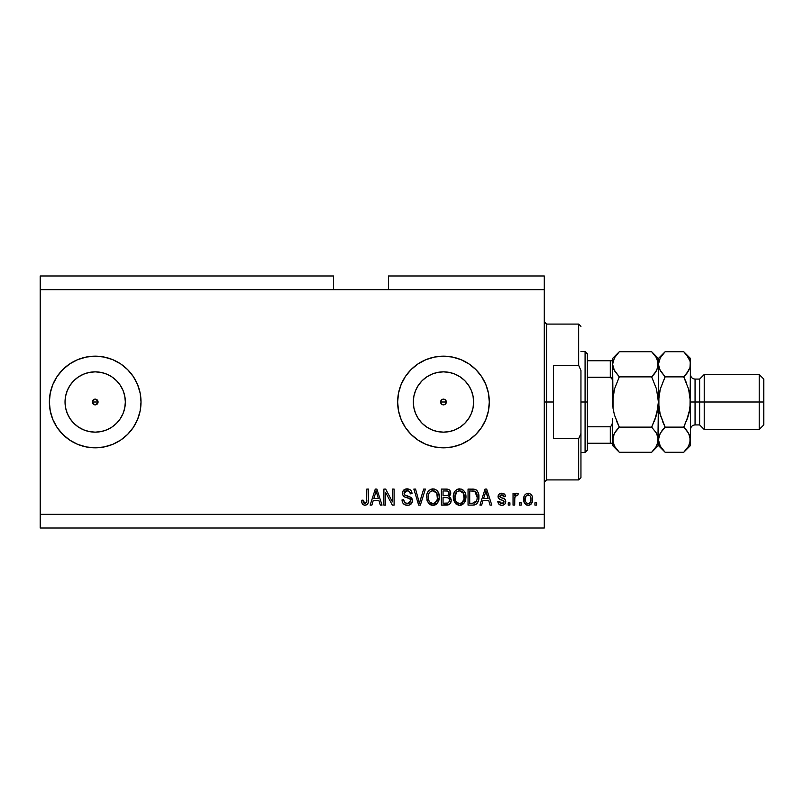 <?xml version="1.0" encoding="UTF-8"?>
<svg xmlns="http://www.w3.org/2000/svg" width="804" height="804" viewBox="0 0 804 804"><rect width="100%" height="100%" fill="white"/><g stroke="black" fill="none" stroke-linecap="round" stroke-linejoin="round"><path stroke-width="1.21" d="M442.331 399.377L440.843 400.854M440.803 400.965L440.803 403.035M442.441 404.673L443.476 404.864A2.864 2.864 0 0 1 440.612 402A2.864 2.864 0 0 1 443.476 399.136L442.441 399.327M440.843 403.146L442.331 404.623M92.55 400.905L93.163 404.03L95.194 404.864A2.864 2.864 0 0 1 92.329 402A2.864 2.864 0 0 1 95.194 399.136L92.55 400.905L95.194 399.136L97.214 399.97L98.058 402L96.289 404.643L94.098 404.643L92.55 403.095L92.55 400.905L94.098 399.357M89.304 431.577L95.194 432.15A30.15 30.15 0 0 1 65.034 402A30.15 30.15 0 0 1 95.194 371.85L101.073 372.423L106.731 374.141L111.947 376.925L116.51 380.674L120.268 385.247L123.052 390.463L124.771 396.121L125.344 402L124.771 407.879L123.052 413.537L120.268 418.753L116.51 423.326L111.947 427.075L106.731 429.859L101.073 431.577L95.194 432.15L89.304 431.577L83.656 429.859L78.44 427.075L73.867 423.326L70.119 418.753L67.335 413.537L65.616 407.879L65.034 402L65.616 396.121L67.335 390.463L70.119 385.247L73.867 380.674L78.44 376.925L83.656 374.141L89.304 372.423L95.194 371.85A30.15 30.15 0 0 1 125.344 402A30.15 30.15 0 0 1 95.194 432.15L101.073 431.577M437.587 431.577L443.476 432.15A30.15 30.15 0 0 1 413.316 402A30.15 30.15 0 0 1 443.476 371.85L449.356 372.423L455.014 374.141L460.23 376.925L464.792 380.674L468.541 385.247L471.335 390.463L473.043 396.121L473.626 402L473.043 407.879L471.335 413.537L468.541 418.753L464.792 423.326L460.23 427.075L455.014 429.859L449.356 431.577L443.476 432.15L437.587 431.577L431.929 429.859L426.723 427.075L422.15 423.326L418.402 418.753L415.618 413.537L413.899 407.879L413.316 402L413.899 396.121L415.618 390.463L418.402 385.247L422.15 380.674L426.723 376.925L431.929 374.141L437.587 372.423L443.476 371.85A30.15 30.15 0 0 1 473.626 402A30.15 30.15 0 0 1 443.476 432.15L449.356 431.577M443.476 356.172A45.828 45.828 0 0 0 397.648 402A45.828 45.828 0 0 0 443.476 447.828A45.828 45.828 0 0 1 397.648 402A45.828 45.828 0 0 1 443.476 356.172L452.411 357.056L461.014 359.659L468.933 363.9L475.878 369.599L481.576 376.543L485.807 384.463L488.42 393.055L489.304 402L488.42 410.944L485.807 419.537L481.576 427.457L475.878 434.401L468.933 440.1L461.014 444.341L452.411 446.944L443.476 447.828L434.532 446.944L425.939 444.341L418.01 440.1L411.065 434.401L405.367 427.457L401.136 419.537L398.523 410.944L397.648 402L398.523 393.055L401.136 384.463L405.367 376.543L411.065 369.599L418.01 363.9L425.939 359.659L434.532 357.056L443.476 356.172A45.828 45.828 0 0 1 489.304 402A45.828 45.828 0 0 1 443.476 447.828A45.828 45.828 0 0 0 489.304 402A45.828 45.828 0 0 0 443.476 356.172M52.863 419.567A45.828 45.828 0 0 0 95.194 447.828A45.828 45.828 0 0 1 49.366 402A45.828 45.828 0 0 1 95.194 356.172A45.828 45.828 0 0 0 52.863 384.433M52.843 384.493A45.828 45.828 0 0 0 50.25 393.035L52.853 384.463L57.084 376.543L62.792 369.599L69.737 363.9L77.656 359.659L86.249 357.056L95.194 356.172L104.128 357.056L112.731 359.659L120.65 363.9L127.595 369.599L133.293 376.543L137.534 384.463L140.137 393.055L141.022 402L140.137 410.944L137.534 419.537L133.293 427.457L127.595 434.401L120.65 440.1L112.731 444.341L104.128 446.944L95.194 447.828L86.249 446.944L77.656 444.341L69.737 440.1L62.792 434.401L57.084 427.457L52.853 419.537L50.25 410.944A45.828 45.828 0 0 0 52.843 419.507M50.24 393.086A45.828 45.828 0 0 0 50.24 410.914M97.214 399.97L97.837 403.095L97.837 400.905L95.194 399.136A2.864 2.864 0 0 1 98.058 402A2.864 2.864 0 0 1 95.194 404.864L92.55 403.095M444.622 404.623L445.496 404.03L443.476 404.864L441.446 404.03L440.612 402L441.446 399.97L443.476 399.136L445.496 399.97L446.341 402L445.446 404.07M40.2 275.973L333.489 275.973L40.2 275.973L40.2 289.721L333.489 289.721L333.489 275.973L333.489 289.721L40.2 289.721L40.2 514.279L544.288 514.279L544.288 289.721L333.489 289.721L544.288 289.721L544.288 275.973L388.483 275.973L544.288 275.973L544.288 514.279L40.2 514.279L40.2 528.027L544.288 528.027L40.2 528.027L40.2 275.973M50.25 410.944L49.366 402L50.25 393.055M385.568 505.113L385.568 492.339L385.568 505.113L383.9 505.113L383.9 489.073L385.669 489.073L392.442 501.857L392.442 489.073L394.101 489.073L394.101 505.113L392.322 505.113L385.568 492.339L392.322 505.113L394.101 505.113L394.101 489.073L392.442 489.073L392.442 501.857L385.669 489.073L383.9 489.073L383.9 505.113L385.568 505.113L383.9 505.113L383.9 489.073L385.669 489.073M407.869 505.304L407.387 505.314C410.452 505.234 412.14 503.676 412.432 500.651L411.598 503.384L408.824 505.173L405.276 504.982L402.834 502.982L402.02 499.897L403.688 499.696L404.533 502.138L406.784 503.384L409.457 503.013L410.713 501.294L409.96 498.872L404.392 496.782L402.744 494.912L402.754 491.495L405.316 489.123L408.995 489.154L411.135 490.731L412.02 493.656L410.352 493.857L409.467 491.556L406.864 490.741L404.623 491.726L404.131 493.726L405.196 495.324L411.005 497.435L412.432 500.651L409.96 496.812L404.623 494.922L404.1 493.294L407.146 490.741C409.135 490.812 410.201 491.857 410.352 493.857L412.02 493.656C411.789 490.611 410.14 489.013 407.095 488.862C404.231 488.973 402.683 490.43 402.442 493.254C402.714 495.766 404.151 497.234 406.764 497.666C408.934 497.817 410.271 498.832 410.774 500.701L407.527 503.445C405.186 503.294 403.899 502.048 403.688 499.696L402.02 499.897C402.221 503.304 404.01 505.103 407.387 505.314L406.844 505.304M420.12 500.701L423.688 489.073L425.416 489.073L420.361 505.113L418.643 505.113L413.849 489.073L415.557 489.073L419.417 503.234L423.688 489.073L425.416 489.073L423.688 489.073L419.417 503.234L415.557 489.073L413.849 489.073L418.643 505.113L420.361 505.113L418.643 505.113L413.849 489.073L415.557 489.073L419.055 501.786M432.954 505.314L429.135 503.857L426.974 500.178L426.894 494.359L428.442 491.023L430.793 489.264L434.401 489.043L437.064 490.591L438.823 493.616L439.285 497.867L438.441 501.555L436.21 504.329L432.954 505.314L437.677 502.872L439.306 497.103C439.426 492.44 437.316 489.696 432.964 488.862C428.532 489.716 426.411 492.53 426.602 497.304L428.22 502.801L432.954 505.314M459.617 505.314L455.798 503.857L453.637 500.178L453.556 494.359L455.104 491.023L457.456 489.264L461.064 489.043L463.727 490.591L465.486 493.616L465.948 497.867L465.104 501.555L462.873 504.329L459.617 505.314L464.34 502.872L465.968 497.103C466.089 492.44 463.978 489.696 459.627 488.862C455.195 489.716 453.074 492.53 453.265 497.304L454.883 502.801L459.617 505.314M521.173 502.822L521.173 505.113L519.505 505.113L519.505 502.822L521.173 502.822L519.505 502.822L519.505 505.113L521.173 505.113L519.505 505.113L519.505 502.822L521.173 502.822L521.173 505.113L521.173 502.822M532.63 499.153L531.715 503.304L529.213 505.193L526.128 504.791L524.158 502.389L524.037 496.49L525.273 494.39L527.102 493.354L529.183 493.354L530.972 494.37L532.127 496.088L532.63 499.153C532.761 495.807 531.273 493.827 528.148 493.234C524.982 493.847 523.484 495.857 523.665 499.274C523.494 502.691 524.992 504.701 528.148 505.314C531.354 504.691 532.841 502.631 532.63 499.153M362.212 503.977L364.865 505.314L362.353 504.188L361.398 500.319L363.066 500.108L363.458 502.47L364.413 503.364L366.503 502.49L366.815 489.073L368.483 489.073L368.232 502.52L367.358 504.319L364.865 505.314C367.599 504.771 368.805 502.992 368.483 499.957L368.483 489.073L366.815 489.073L366.604 502.229L364.936 503.445L363.066 500.108L361.398 500.319L362.353 504.188L364.503 505.304M481.656 505.113L483.063 500.319L481.656 505.113L479.928 505.113L485.053 489.073L486.671 489.073L491.797 505.113L490.068 505.113L488.661 500.319L483.063 500.319L488.661 500.319L490.068 505.113L491.797 505.113L486.671 489.073L485.053 489.073L479.928 505.113L481.656 505.113L479.928 505.113L485.053 489.073L486.671 489.073L491.797 505.113L490.068 505.113M505.756 501.555L505.143 503.746L503.334 505.103L501.053 505.264L499.033 504.309L497.837 501.565L499.505 501.364L500.219 503.043L501.927 503.656L503.425 503.224L504.088 501.847L503.626 500.721L499.937 499.374L498.379 497.998L498.108 495.867L499.123 494.068L502.45 493.284L504.872 494.581L505.545 496.57L503.877 496.782L503.254 495.375L501.807 494.902L500.42 495.174L499.726 496.47L500.42 497.395L504.731 499.013L505.756 501.555C505.565 499.445 504.349 498.249 502.108 497.967L499.716 496.329L501.807 494.902L503.877 496.782L505.545 496.57C505.234 494.39 503.967 493.274 501.746 493.234C499.505 493.264 498.269 494.38 498.048 496.56C498.46 498.661 499.817 499.857 502.138 500.138L503.706 500.781L504.088 501.847L501.927 503.656L499.505 501.364L497.837 501.565C498.138 503.947 499.465 505.193 501.817 505.314C504.259 505.224 505.575 503.977 505.756 501.555L505.746 501.204M509.917 502.822L509.917 505.113L508.259 505.113L508.259 502.822L509.917 502.822L508.259 502.822L508.259 505.113L509.917 505.113L508.259 505.113L508.259 502.822L509.917 502.822L509.917 505.113L509.917 502.822M514.781 497.877L514.711 505.113L513.042 505.113L513.042 493.445L514.711 493.445L514.711 495.304L516.309 493.284L518.258 493.857L517.625 495.525L515.253 496.078L514.711 499.063L515.012 496.681L516.5 495.324L517.625 495.525L518.258 493.857L516.681 493.234L514.711 495.304L514.711 493.445L513.042 493.445L513.042 505.113L514.711 505.113L513.042 505.113L513.042 493.445L514.711 493.445M536.58 502.822L536.58 505.113L534.921 505.113L534.921 502.822L536.58 502.822L534.921 502.822L534.921 505.113L536.58 505.113L534.921 505.113L534.921 502.822L536.58 502.822L536.58 505.113L536.58 502.822M474.119 505.012L472.782 505.113C477.134 504.45 479.174 501.746 478.882 497.003L478.229 501.264L476.129 504.259L473.506 505.083L468.049 505.113L468.049 489.073L473.857 489.123L476.139 489.867L478.149 492.561L478.882 497.003C479.144 493.586 477.898 491.043 475.124 489.365L468.049 489.073L468.049 505.113L472.782 505.113L468.049 505.113L468.049 489.073M446.813 505.103L446.331 505.113C449.426 505.083 451.044 503.515 451.185 500.4L450.481 503.183L449.145 504.54L441.386 505.113L441.386 489.073L447.627 489.164L449.506 490.058L450.742 493.596L448.974 496.47L450.682 498.078L451.185 500.4L448.974 496.47L450.763 493.103C450.521 490.43 449.054 489.083 446.361 489.073L441.386 489.073L441.386 505.113L446.331 505.113L441.386 505.113L441.386 489.073L446.361 489.073M371.89 505.113L373.287 500.319L371.89 505.113L370.152 505.113L375.277 489.073L376.895 489.073L382.021 505.113L380.292 505.113L378.885 500.319L373.287 500.319L378.885 500.319L380.292 505.113L382.021 505.113L376.895 489.073L375.277 489.073L370.152 505.113L371.89 505.113L370.152 505.113L375.277 489.073L376.895 489.073L382.021 505.113L380.292 505.113M544.288 528.027L544.288 514.279L544.288 528.027M388.483 275.973L388.483 289.721L388.483 275.973M96.289 404.643L95.194 404.864L97.837 403.095M361.699 502.812L361.438 501.334M361.398 500.319L363.066 500.108L363.096 500.651M363.147 501.183L363.438 502.42M363.75 502.922L364.323 503.324M366.503 502.49L366.745 501.475M366.775 501.173L366.815 500.088M366.815 489.073L368.483 489.073L368.483 499.957M367.87 503.565L368.332 502.058M368.242 502.51L367.619 503.997M367.358 504.319L366.654 504.882M485.716 491.505L485.113 493.777L485.867 490.741L488.118 498.44L483.606 498.44L485.113 493.777L483.606 498.44L488.118 498.44L485.706 491.535M486.611 493.495L486.44 492.922M498.219 503.043L498.651 503.847M499.033 504.309L498.41 503.445M498.209 503.023L497.988 502.319M497.837 501.565L499.585 501.817M499.756 502.359L500.219 503.043M501.374 503.605L502.319 503.626M504.088 501.847L503.535 500.661M503.706 500.781L502.128 500.138L503.706 500.781M501.455 499.927L500.912 499.746M500.731 499.686L499.374 499.073M498.39 497.998L498.128 497.294M498.319 495.174L498.651 494.581M500.128 493.495L500.802 493.314M504.379 494.068L505.414 495.867M505.545 496.57L503.877 496.782L503.605 495.827M502.54 494.993L501.093 494.962M499.726 496.148L500.239 497.294L503.455 498.4M499.716 496.329L500.239 497.294M505.143 503.746L504.651 504.319M504.028 504.791L502.58 505.264M501.565 497.797L500.43 497.395M515.143 494.39L515.655 493.676M516.892 493.254L518.258 493.857L517.625 495.525L516.791 495.334M517.625 495.525L516.269 495.344M515.113 496.369L516.047 495.405M515.002 496.691L514.791 497.837M514.711 505.113L514.711 499.063M526.57 505.012L524.63 503.354M523.856 501.354L523.675 499.807M524.027 496.49L524.278 495.837L524.037 496.49M527.876 493.244L528.409 493.244M528.69 493.264L529.524 493.465M531.906 495.616L532.419 497.073M532.429 497.123L532.58 498.098M532.61 498.631L532.58 498.118M531.725 503.284L531.062 504.128M529.595 505.073L528.68 505.294M529.213 505.193L530.208 504.791M526.841 495.294L525.856 496.46L525.334 499.274C525.143 496.962 526.057 495.505 528.107 494.902C530.208 495.465 531.153 496.922 530.962 499.274L530.62 496.892M530.851 500.741L530.962 499.274C531.153 501.585 530.228 503.043 528.188 503.656L529.333 503.324M525.525 501.133L525.364 499.998M529.906 495.706L527.293 495.053M528.469 494.932L527.756 494.932M530.69 497.103L530.077 495.907M530.017 495.827L529.163 495.143M528.901 503.535L530.439 502.088L530.952 499.636M526.248 502.691L528.188 503.656C526.087 503.083 525.133 501.626 525.334 499.274L525.364 498.55M472.571 489.073L473.857 489.123M474.812 489.274L475.385 489.465M476.139 489.867L476.973 490.611M477.234 490.922L478.149 492.571M478.732 494.761L478.842 495.837M478.621 499.867L478.45 500.56M478.41 500.721L478.229 501.264M477.234 503.173L476.772 503.716M475.586 504.57L474.953 504.822M474.923 504.822L474.229 504.992M478.882 497.003L478.872 496.44M476.651 493.365L477.023 494.651M477.214 496.57L477.094 498.842M475.546 502.44L476.581 500.902L472.581 503.234L475.827 502.168M469.717 503.234L469.717 490.942L474.802 491.264L469.717 490.942L469.717 503.234L472.581 503.234L469.717 503.234M476.33 492.741L474.802 491.264L477.214 497.475M453.868 500.892L453.647 500.209M453.285 496.56L453.265 497.304M454.702 491.566L455.104 491.023M456.783 489.596L457.446 489.264M458.159 489.033L458.873 488.902M461.074 489.043L461.777 489.274M463.104 490.038L463.717 490.581M464.531 491.596L464.913 492.249M465.777 499.374L465.627 500.088M465.506 500.5L464.953 501.867M462.843 504.349L461.727 504.942M461.607 504.992L460.421 505.274M460.31 505.284L460.993 505.173M458.803 505.264L458.27 505.173M458.23 505.163L454.883 502.801M455.315 503.354L455.798 503.857M465.948 497.867L465.968 497.103M465.647 494.219L465.114 492.651M463.787 490.651L461.757 489.264M454.662 491.626L453.979 492.942M459.958 490.752L456.561 492.008L458.511 490.872M463.315 492.862L460.893 490.922L462.521 491.887M456.622 491.947L454.933 497.324C454.672 493.626 456.24 491.425 459.637 490.741L463.606 493.435L464.3 497.053C464.491 500.641 462.923 502.771 459.607 503.445L461.727 502.882L464.109 499.214M463.737 500.49L461.727 502.882M458.541 503.314L457.094 502.611L459.607 503.445C456.381 502.822 454.823 500.781 454.933 497.324L455.476 500.49L454.943 496.761L455.637 493.344M464.019 494.651L462.953 492.349M464.099 499.274L463.466 493.143M464.199 495.545L464.049 494.751M460.702 503.304L461.225 503.133M455.466 500.47L456.612 502.188M456.672 502.239L455.989 501.435M447.989 489.244L449.114 489.747M449.607 490.169L450.692 492.269M450.059 490.741L450.441 491.435M450.672 494.038L450.32 495.003M451.155 499.797L451.074 499.204M451.114 501.374L450.793 502.56M450.491 503.163L449.567 504.259M448.823 489.566L448.039 489.254M449.436 501.224L447.979 503.033L449.436 501.224L449.295 499.173L447.999 497.857L446.13 497.616C448.21 497.475 449.335 498.41 449.516 500.41C449.335 498.41 448.21 497.475 446.13 497.616L443.054 497.616L446.13 497.616M447.275 491.033L443.054 490.942L443.054 495.736L447.637 495.586L449.094 493.365L447.637 495.586L443.054 495.736L443.054 490.942L445.788 490.942C447.778 490.691 448.883 491.495 449.094 493.365L448.572 491.686L446.511 490.963M445.999 495.736L448.039 495.415M449.024 494.088L448.883 492.199M443.054 503.234L443.054 497.616L443.054 503.234L447.979 503.033L443.054 503.234M447.396 503.173L446.361 503.234M447.637 495.586L449.094 493.365M446.381 490.953L445.788 490.942M427.205 500.892L426.984 500.209M428.04 491.566L428.442 491.023M430.12 489.596L432.21 488.902M434.401 489.043L437.054 490.581M437.868 491.596L438.25 492.249M439.115 499.374L438.964 500.088M438.843 500.5L438.291 501.867M436.18 504.349L435.064 504.942M434.944 504.992L433.758 505.274M433.647 505.284L434.331 505.173M432.14 505.264L431.607 505.173M431.567 505.163L430.281 504.681L431.567 505.163M430.24 504.661L428.22 502.801M428.653 503.354L429.135 503.857M439.285 497.867L439.306 497.103M438.984 494.219L438.451 492.651M437.125 490.651L436.482 490.058M427.999 491.626L427.316 492.942M433.296 490.752L430.793 491.304M436.652 492.862L434.23 490.922L435.858 491.887M428.552 494.571L428.271 497.324C428.009 493.626 429.577 491.425 432.974 490.741L436.944 493.435L437.637 497.053C437.828 500.641 436.26 502.771 432.944 503.445L435.064 502.882L437.446 499.214M437.074 500.49L435.064 502.882M431.879 503.314L430.431 502.611L432.944 503.445C429.718 502.822 428.16 500.781 428.271 497.324L428.813 500.49L428.311 496.189M429.959 491.947L428.974 493.344M431.808 490.882L431.306 491.053M437.356 494.651L436.291 492.349M437.436 499.274L436.803 493.143M437.537 495.545L437.386 494.751M434.039 503.304L434.562 503.133M428.803 500.47L429.949 502.188M430.009 502.239L429.326 501.435M420.361 505.113L425.416 489.073L420.361 505.113M405.286 504.982L404.492 504.61M403.477 503.817L402.824 502.972M402.382 502.008L402.111 500.962M402.02 499.907L403.688 499.696L403.789 500.43M404.141 501.535L404.512 502.118M407.527 503.445L408.13 503.415M408.271 503.394L409.899 502.701M409.055 503.203L409.789 502.791M410.412 499.384L409.96 498.872L410.412 499.384M409.316 498.49L408.733 498.259M402.603 494.49L402.452 493.676M404.492 489.485L405.126 489.184M405.357 489.103L406.201 488.922M406.643 488.872L407.578 488.882M408.06 488.932L409.97 489.616M410.633 490.138L411.135 490.731M411.678 491.777L411.929 492.681M411.99 493.164L410.352 493.857L409.658 491.777M407.779 490.782L409.407 491.495M407.749 490.772L406.583 490.762M405.377 491.103L404.764 491.566M404.121 493.013L404.894 495.143M405.196 495.324L406.261 495.736M406.372 495.777L405.839 495.596M407.899 496.168L408.593 496.349M411.015 497.455L412.08 498.822M412.1 498.872L412.321 499.575M412.351 501.606L412.07 502.53M412.341 501.626L411.608 503.374M411.588 503.404L411.105 503.977M410.944 504.128L409.296 505.053M402.834 502.982L403.487 503.827M405.025 491.334L406.03 490.862M408.392 490.912L409.045 491.214M392.442 489.073L394.101 489.073L394.101 505.113L392.322 505.113M375.568 493.023L376.091 490.741L378.342 498.44L373.83 498.44L375.337 493.777L373.83 498.44L378.342 498.44L376.513 492.4M376.835 493.495L376.664 492.922M376.091 490.741L375.769 492.269M486.068 491.576L485.867 490.741M530.419 496.43L530.007 495.827M526.821 503.224L527.464 503.545M527.826 503.626L528.55 503.626M474.139 503.093L475.023 502.781M475.968 501.987L476.883 499.947M476.993 499.465L477.144 498.47M477.134 495.344L476.923 494.219M476.792 493.746L476.048 492.299M475.496 491.706L474.531 491.164M474.249 491.093L472.531 490.942M459.637 490.741L459.074 490.772M456.561 492.008L455.868 492.912M459.064 503.415L460.159 503.415M464.26 498.168L464.22 495.666M432.974 490.741L432.411 490.772M429.899 492.008L429.205 492.912M428.602 494.39L428.371 495.616M432.401 503.415L433.497 503.415M437.597 498.168L437.557 495.666M95.194 447.828A45.828 45.828 0 0 0 141.022 402A45.828 45.828 0 0 0 95.194 356.172A45.828 45.828 0 0 1 141.022 402A45.828 45.828 0 0 1 95.194 447.828M141.022 402L140.137 393.055M120.65 363.9L112.731 359.659M452.411 446.944L461.014 444.341M461.014 359.659L452.411 357.056M434.532 357.056L425.939 359.659M425.939 444.341L434.532 446.944M460.23 427.075L464.792 423.326L468.541 418.753M473.043 407.879L473.626 402L473.043 396.121M468.541 385.247L464.792 380.674L460.23 376.925M449.356 372.423L443.476 371.85L437.587 372.423M426.723 376.925L422.15 380.674L418.402 385.247M413.899 396.121L413.316 402L413.899 407.879M418.402 418.753L422.15 423.326L426.723 427.075M446.099 400.854L445.496 399.98L446.119 403.095M444.572 404.643L442.381 404.643L440.823 403.095M440.823 400.905L442.381 399.357M111.947 427.075L116.51 423.326L120.268 418.753M124.771 407.879L125.344 402L124.771 396.121M120.268 385.247L116.51 380.674L111.947 376.925M101.073 372.423L95.194 371.85L89.304 372.423M78.44 376.925L73.867 380.674L70.119 385.247M65.616 396.121L65.034 402L65.616 407.879M70.119 418.753L73.867 423.326L78.44 427.075M445.496 399.98L444.622 399.377M444.511 399.327L443.476 399.136A2.864 2.864 0 0 1 446.341 402A2.864 2.864 0 0 1 443.476 404.864L444.511 404.673M446.14 403.035L446.14 400.965M445.496 404.03L446.099 403.146M544.288 321.801L546.579 324.092L546.579 402L553.453 402L553.453 365.338L578.659 365.338L580.95 370.503L580.95 433.497L578.659 438.662L578.659 479.908L578.659 438.662L553.453 438.662L553.453 402L546.579 402L546.579 324.092L546.579 402L544.288 402L546.579 402L546.579 479.908L544.288 482.199M446.341 402L440.612 402L446.341 402M578.659 365.338L578.659 324.092L578.659 365.338L580.95 370.503L580.95 477.616L580.95 433.497L578.659 438.662L553.453 438.662L553.453 365.338L578.659 365.338M546.579 402L546.579 479.908L546.579 402M610.698 426.713L610.286 443.245L587.372 443.245L587.372 402L585.081 402L585.081 452.411L585.081 402L580.95 402L585.081 402L585.081 351.589L585.081 402L587.372 402L587.372 450.119L587.372 443.245L612.578 443.245L612.578 421.979L611.653 425.879M98.058 402L92.329 402L98.058 402M610.698 360.755L610.286 377.217L610.97 377.428L587.372 377.217L587.372 402L587.372 353.881L587.372 377.217L610.286 377.217L612.166 379.197L612.578 382.021L612.578 360.755L613.06 408.502L612.578 402L614.457 389.046L613.06 395.478L614.457 389.046L619.311 376.865L614.467 370.795L612.578 364.302L613.06 367.579L612.578 364.302L614.447 357.84L619.311 351.73L651.662 351.73L619.311 351.73L618.668 352.373M610.97 443.245L610.286 443.245L610.286 426.783L587.372 426.783L610.286 426.783L612.166 424.813L612.578 421.979L612.578 445.537L619.311 452.27L614.467 446.2L612.578 439.698L614.447 433.245L619.311 427.135L651.662 427.135L656.506 433.205L658.396 439.698L656.526 446.16L651.662 452.27L619.311 452.27L651.662 452.27L652.275 451.647M610.286 360.755L587.372 360.755L612.547 360.755L610.286 360.755L610.286 377.217M610.97 377.428L612.166 379.197L612.578 382.021M612.578 364.122L614.447 357.84L619.311 351.73L612.578 358.463L612.547 360.755M690.475 364.483L690.475 358.463L689.993 367.549L688.606 370.755L683.742 376.865L688.596 389.046L690.475 402L695.058 402L695.058 379.086L695.058 402L704.224 402L704.224 374.503L704.224 402L759.217 402L759.217 429.497L759.217 402L763.8 402L763.8 379.086L763.8 424.914L763.8 402L704.224 402L704.224 429.497L704.224 402L699.641 402L699.641 424.914L699.641 402L690.475 402L690.475 445.537L690.475 364.302L689.993 408.512L688.596 414.924L683.742 427.135L688.586 433.205L690.475 439.698L688.606 446.16L684.355 451.647M690.475 429.497C690.757 426.713 692.284 425.185 695.058 424.914L695.058 402L695.058 424.914L699.641 424.914L704.224 429.497L759.217 429.497L763.8 424.914M612.578 439.698L613.07 443.004L613.06 436.451L614.447 433.245L619.311 427.135L615.924 431.004M657.903 443.004L656.526 446.16L651.662 452.27L658.396 445.537L657.913 436.421L658.396 439.698L656.506 433.205L651.662 427.135L619.311 427.135L616.598 421.145L619.311 427.135L616.598 430.13M614.457 414.954L613.06 408.522L614.457 414.954L619.311 427.135L614.527 415.206M652.265 352.333L656.506 357.8L658.396 364.302L656.526 370.755L651.662 376.865L619.311 376.865L651.662 376.865L654.376 373.87L651.662 376.865L656.516 389.046L658.396 402L656.516 414.954L654.366 421.165L657.913 408.512L656.516 414.954L652.094 426.271M651.662 376.865L656.516 389.046L658.396 402L658.396 364.302L657.903 361.016L657.913 367.549L655.049 372.996M613.663 369.207L612.578 364.302M612.578 385.337L613.06 408.522L613.06 395.498L614.457 389.046L619.311 376.865L613.774 369.448M658.396 364.483L658.396 358.463L658.396 364.302L657.913 361.046M658.396 364.122L660.275 357.84L665.129 351.73L658.396 358.463L651.662 351.73L656.506 357.8L657.903 360.996M657.18 359.097L656.466 357.74M653.964 374.373L654.376 373.87M651.662 427.135L656.516 414.954L658.396 402L657.913 442.954M652.516 451.396L654.376 449.275M664.536 451.667L660.295 446.2L658.396 439.698L658.396 402L658.888 408.543L658.888 395.488L660.275 389.076L664.707 377.729M618.457 352.604L616.427 354.936M619.311 376.865L618.879 377.729M618.708 451.667L614.467 446.2L613.07 443.004M613.794 444.903L614.507 446.26M612.578 418.663L612.578 421.979M612.578 443.245L612.578 445.537M612.578 358.463L612.578 360.755M658.898 443.004L660.295 446.2L665.129 452.27L683.742 452.27L665.129 452.27L658.396 445.537L658.878 436.451L660.275 433.245L665.129 427.135L660.285 414.954L658.888 408.563L658.396 402L660.275 389.076M659.622 444.903L660.335 446.26M659.883 413.457L665.129 427.135L662.426 421.145L665.129 427.135L661.742 431.004M659.602 369.448L658.396 364.302L658.396 402L660.275 414.924M689.209 412.593L690.475 402L689.993 395.457L690.475 402L688.596 389.046L683.742 376.865L686.455 382.855L683.742 376.865L665.129 376.865L660.285 389.046L658.888 395.457L659.672 391.407M664.275 352.604L662.255 354.936M684.395 352.393L683.742 351.73L665.129 351.73L664.496 352.373M686.043 374.373L683.742 376.865L665.129 376.865L660.295 370.795L658.396 364.302L660.275 357.84L665.129 351.73L683.742 351.73L686.335 354.584M689.983 443.004L688.606 446.16L683.742 452.27L690.475 445.537M684.596 451.396L686.455 449.275M688.596 414.954L689.983 408.563L686.445 421.165L688.596 414.954L684.174 426.271M689.279 434.552L690.475 439.698L689.983 436.421L689.993 442.954M686.626 430.341L689.39 434.793M683.742 376.865L687.129 372.996M688.596 389.076L689.008 390.613M689.249 359.097L688.525 357.71M686.536 354.825L689.983 360.996L690.475 364.302L689.993 361.046M659.491 369.207L665.129 376.865M658.396 439.698L660.275 433.245L665.129 427.135L662.426 430.13M683.742 427.135L665.129 427.135L683.742 427.135L686.455 430.13M690.475 358.463L683.742 351.73L688.586 357.8L689.983 360.996M690.475 364.302L689.993 367.549L686.455 373.86M699.641 402L699.641 379.086L699.641 402M759.217 402L759.217 374.503L759.217 402M580.95 477.616L578.659 479.908L546.579 479.908M546.579 324.092L578.659 324.092L580.95 326.384M587.372 450.119L585.081 452.411L580.95 452.411M580.95 351.589L585.081 351.589L587.372 353.881M763.8 379.086L759.217 374.503L704.224 374.503L699.641 379.086L695.058 379.086C692.284 378.815 690.757 377.287 690.475 374.503"/></g></svg>
